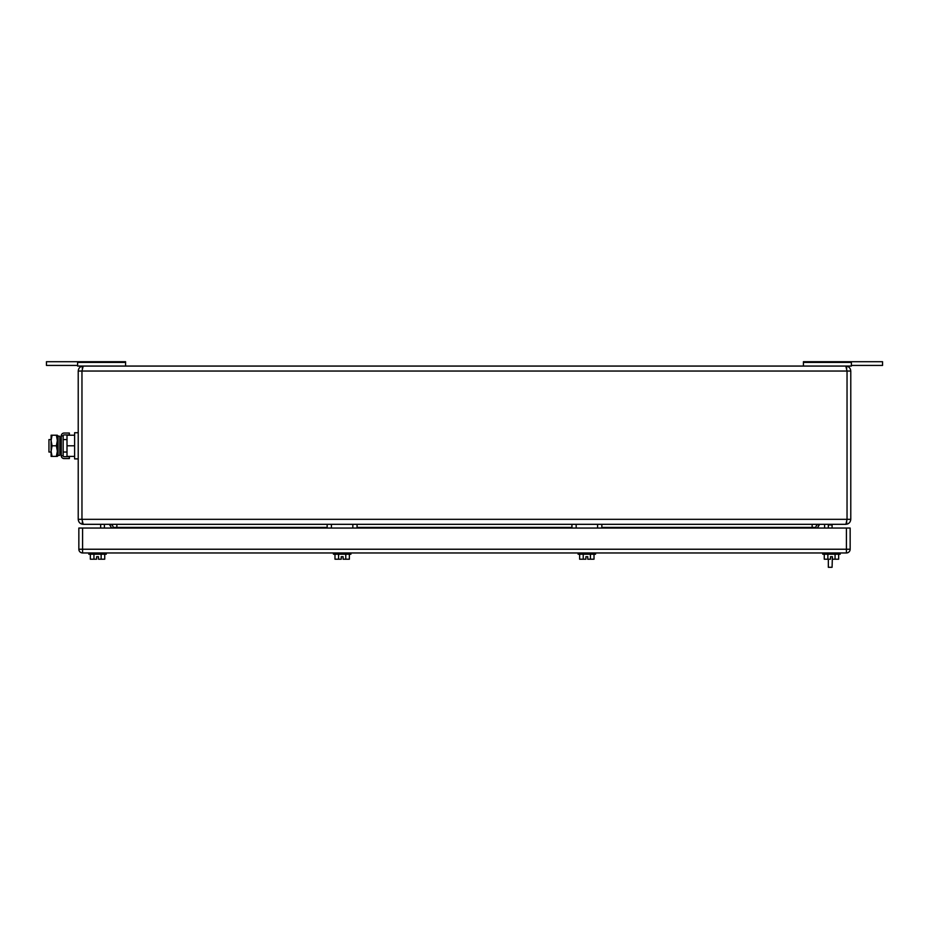<?xml version="1.0" encoding="UTF-8"?>
<svg xmlns="http://www.w3.org/2000/svg" width="929" height="929" viewBox="0 0 929 929"><rect width="100%" height="100%" fill="white"/><g stroke="black" fill="none" stroke-linecap="round" stroke-linejoin="round"><path stroke-width="1.39" d="M113.117 528.044L113.117 527.428L327.159 527.428M846.795 522.272L845.796 524.316L83.204 524.316L81.961 519.323L78.222 519.323C78.547 522.353 80.208 524.014 83.204 524.316L83.204 524.316C80.208 524.014 78.547 522.353 78.222 519.323L78.222 371.043C78.547 368.023 80.208 366.351 83.204 366.061L81.961 371.043L81.961 519.323L847.039 519.323L847.039 371.043L78.222 371.043M601.841 527.428L815.883 527.428L815.883 528.044M845.796 524.316L847.364 524.049L845.796 524.316C848.792 524.014 850.453 522.353 850.778 519.323L847.039 519.323L845.924 524.304M82.205 522.272L82.542 523.55M109.994 524.316A3.112 3.112 0 0 1 113.117 527.428A3.112 3.112 0 0 0 109.994 524.316M815.883 527.428A3.112 3.112 0 0 1 819.006 524.316A3.112 3.112 0 0 0 815.883 527.428M77.606 365.434L46.45 365.434L46.45 361.706L125.578 361.706L125.578 362.403L77.606 362.403L77.606 366.061L845.796 366.061C848.792 366.351 850.453 368.012 850.778 371.043L850.778 519.323M846.795 368.093L845.796 366.061L847.039 371.043L850.778 371.043M82.205 368.093L82.542 366.827M803.422 361.706L803.422 366.061L803.422 361.706L882.55 361.706L882.55 365.434L851.394 365.434M803.422 362.403L851.394 362.403L851.394 361.706M845.866 366.061L851.394 366.061L851.394 362.403M125.578 362.403L125.578 366.061M77.606 362.403L77.606 361.706M111.619 528.044L109.378 524.316M100.657 528.044L100.657 524.316L104.396 524.316L104.396 528.044M824.604 524.316L824.604 528.044L824.604 524.316M817.381 528.044L819.622 524.316M828.343 528.044L828.343 524.931L832.082 524.931L832.082 524.316M828.343 524.316L828.343 524.931M828.343 559.2L828.343 567.294L832.082 567.294L832.396 556.703L830.526 556.703L832.396 556.703L832.396 559.2L835.055 559.2L835.055 554.218M832.082 524.931L832.082 528.044M57.459 438.836L58.062 435.968L58.062 455.651L57.459 438.836M58.062 455.651L59.828 455.28L59.828 436.34L58.062 435.968M78.222 458.891L74.61 458.891L74.61 432.728L78.222 432.728M74.61 445.804L67.004 445.804L67.004 435.213L74.61 435.213M67.004 445.804L67.004 456.406L74.61 456.406M48.947 452.04L51.107 452.04L51.107 439.58L48.947 439.58L48.947 452.04M57.459 452.04L57.459 439.58M59.828 439.58L61.279 439.58M63.149 439.58L67.004 439.58M59.828 452.04L61.279 452.04M63.149 452.04L67.004 452.04M51.107 451.32L51.107 456.406L52.059 456.406L51.107 451.32L52.059 445.804L56.39 445.804L57.343 440.509L57.343 456.406L52.059 456.406M51.107 435.213L52.059 435.213L51.107 435.213L51.107 451.099M57.343 435.213L57.343 440.509L56.39 435.213L57.343 435.213L52.059 435.213L51.107 440.509L52.059 445.804M57.343 451.099L56.39 445.804M56.39 456.406L57.343 451.32M61.279 435.852L63.149 435.852A0.952 0.952 0 0 1 64.089 434.911L69.373 434.911L69.373 433.042L64.089 433.042A2.822 2.822 0 0 0 61.279 435.852L61.279 455.767L63.149 455.767A0.952 0.952 0 0 0 64.089 456.708L69.373 456.708L69.373 458.578L64.089 458.578A2.822 2.822 0 0 1 61.279 455.767M63.149 435.852L63.149 455.767M846.412 552.964L82.588 552.964A3.739 3.739 0 0 1 78.849 549.236L78.849 528.044L82.588 528.044L82.588 549.236L846.412 549.236L846.412 552.964A3.739 3.739 0 0 0 850.151 549.236A3.739 3.739 0 0 1 846.412 552.964M846.412 528.044L850.151 528.044L850.151 549.236L846.412 549.236L846.412 528.044L82.588 528.044M343.115 556.703L341.245 556.703L343.115 556.703L343.115 559.2L345.774 559.2L345.774 554.218M104.733 554.218L104.733 559.2L98.474 559.2L98.474 556.703L96.604 556.703L98.474 556.703L96.604 556.703L96.604 559.2L93.945 559.2L93.945 554.218M578.093 552.964L578.093 554.218L595.547 554.218L595.547 552.964M579.626 554.218L579.626 559.2L583.226 559.2L583.226 554.218M594.014 554.218L594.014 559.2L587.755 559.2L587.755 556.703L585.885 556.703L585.885 559.2L583.226 559.2M590.414 559.2L590.414 554.218M333.453 552.964L333.453 554.218L350.907 554.218L350.907 552.964M334.986 554.218L334.986 559.2L338.586 559.2L338.586 554.218M338.586 559.2L341.245 559.2L341.245 556.703M349.374 554.218L349.374 559.2L345.774 559.2M587.755 556.703L585.885 556.703M822.734 552.964L822.734 554.218L840.188 554.218L840.188 552.964M824.267 554.218L824.267 559.2L827.867 559.2L827.867 554.218M827.867 559.2L830.526 559.2L830.526 556.703M838.655 554.218L838.655 559.2L835.055 559.2M88.812 552.964L88.812 554.218L106.266 554.218L106.266 552.964M90.345 554.218L90.345 559.2L93.945 559.2M101.133 559.2L101.133 554.218M98.474 556.703L96.604 556.703M111.689 528.044L109.448 524.316M817.311 528.044L819.552 524.316M331.398 524.316L331.398 528.044M352.834 524.316L352.834 528.044M327.159 524.316L327.159 528.044M357.073 524.316L357.073 528.044M576.166 524.316L576.166 528.044M597.602 524.316L597.602 528.044M571.927 524.316L571.927 528.044M601.841 524.316L601.841 528.044M116.857 528.044L116.857 524.316M357.073 527.428L571.927 527.428M812.143 528.044L812.143 524.316M82.588 549.236L82.588 552.964A3.739 3.739 0 0 1 78.849 549.236L82.588 549.236M81.636 524.049L83.204 524.316L81.636 524.049"/></g></svg>

